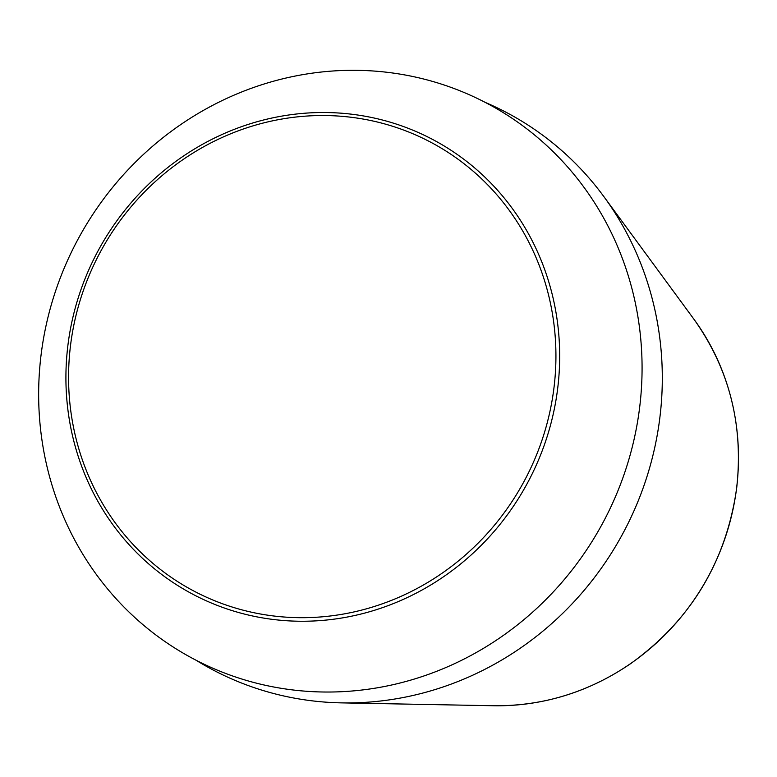 <?xml version="1.0" encoding="UTF-8"?>
<svg xmlns="http://www.w3.org/2000/svg" width="777" height="777" viewBox="0 0 777 777"><rect width="100%" height="100%" fill="white"/><g stroke="black" fill="none" stroke-linecap="round" stroke-linejoin="round"><path stroke-width="1.17" d="M485.149 102.36A314.986 299.058 117.4 0 1 603.816 196.542A314.986 299.058 117.4 0 1 625.339 528.826A314.986 299.058 117.4 0 1 341.472 702.874A314.986 299.058 117.4 0 1 196.086 660.246M57.615 285.13A314.161 298.281 117.4 0 1 572.911 173.135A314.161 298.281 117.4 0 1 390.559 685.236A314.161 298.281 117.4 0 1 57.615 285.13M493.463 705.739C542.948 706.283 588.713 692.229 630.759 663.568C690.491 620.493 725.757 562.344 736.557 489.121C743.822 425.903 729.574 369.211 693.812 319.065A240.549 228.389 117.4 0 1 710.246 572.824A240.549 228.389 117.4 0 1 493.463 705.739L341.472 702.874M83.887 289.044A253.749 240.909 117.4 0 1 500.077 198.582A253.749 240.909 117.4 0 1 352.797 612.198A253.749 240.909 117.4 0 1 83.887 289.044M81.43 288.306A257.07 244.075 117.4 0 1 503.078 196.649A257.07 244.075 117.4 0 1 353.865 615.695A257.07 244.075 117.4 0 1 81.43 288.306M693.812 319.065L603.816 196.542"/></g></svg>
